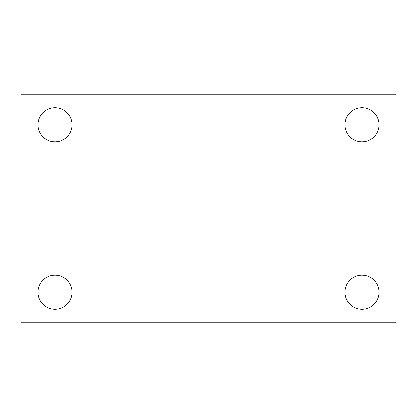 <?xml version="1.0" encoding="UTF-8"?>
<svg xmlns="http://www.w3.org/2000/svg" width="417" height="417" viewBox="0 0 417 417"><rect width="100%" height="100%" fill="white"/><g stroke="black" fill="none" stroke-linecap="round" stroke-linejoin="round"><path stroke-width="0.63" d="M20.85 322.226L20.85 94.774L396.15 94.774L396.15 322.226L20.85 322.226M54.966 309.263A17.061 17.061 0 0 0 72.026 292.202A17.061 17.061 0 0 0 54.966 275.142A17.061 17.061 0 0 0 37.911 292.202A17.061 17.061 0 0 0 54.966 309.263M362.034 309.263A17.061 17.061 0 0 0 379.089 292.202A17.061 17.061 0 0 0 362.034 275.142A17.061 17.061 0 0 0 344.974 292.202A17.061 17.061 0 0 0 362.034 309.263M362.034 141.858A17.061 17.061 0 0 0 379.089 124.798A17.061 17.061 0 0 0 362.034 107.737A17.061 17.061 0 0 0 344.974 124.798A17.061 17.061 0 0 0 362.034 141.858M54.966 141.858A17.061 17.061 0 0 0 72.026 124.798A17.061 17.061 0 0 0 54.966 107.737A17.061 17.061 0 0 0 37.911 124.798A17.061 17.061 0 0 0 54.966 141.858"/></g></svg>
